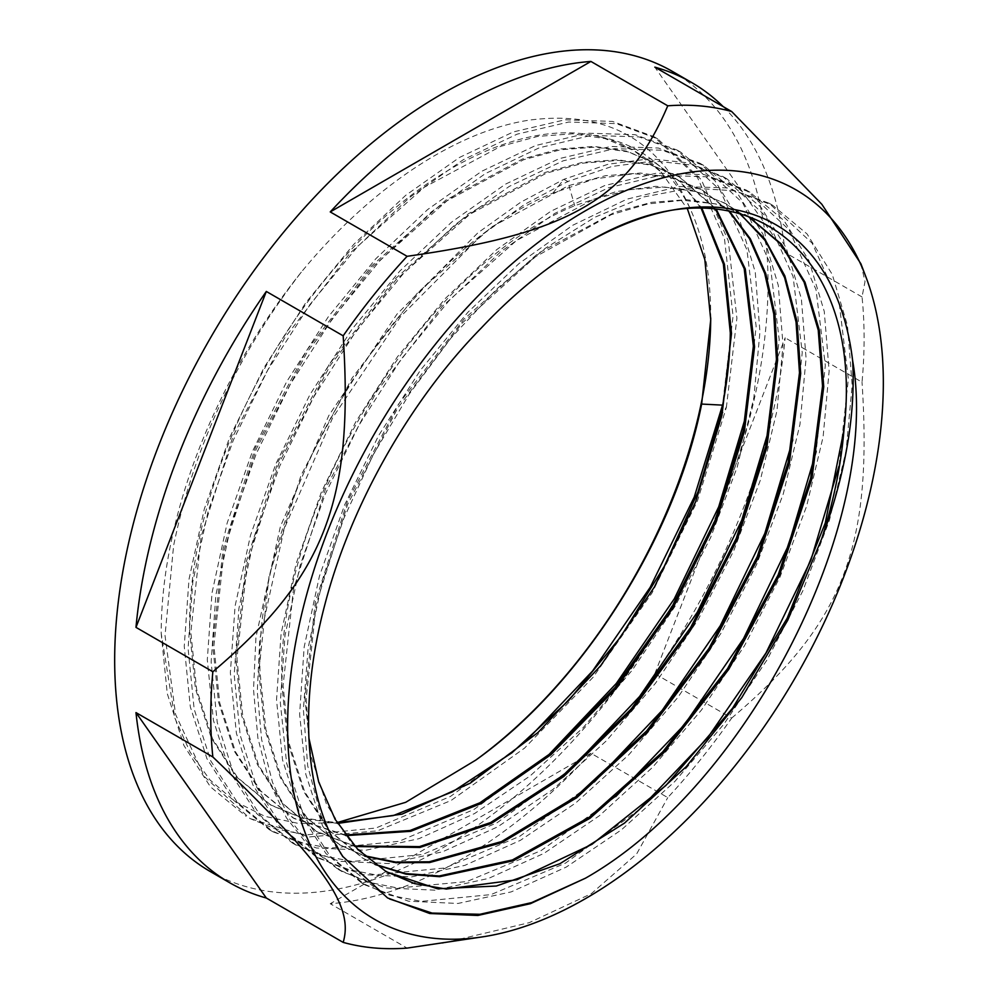 <?xml version="1.0" encoding="UTF-8"?>
<svg xmlns="http://www.w3.org/2000/svg" width="998" height="998" viewBox="0 0 998 998"><rect width="100%" height="100%" fill="white"/><g stroke="black" fill="none" stroke-linecap="round" stroke-linejoin="round"><path stroke-width="0.75" stroke-dasharray="4.99 3.74" d="M210.353 871.578A461.999 266.728 120 0 0 566.365 747.814A461.999 266.728 120 0 0 768.023 282.883A461.999 266.728 120 0 0 672.34 71.382M337.586 823.437L302.569 818.323L271.207 805.299L237.586 777.579L212.474 738.582L196.643 689.468L190.83 632.345L201.147 536.425L233.17 435.839L284.343 338.422L349.986 253.143L424.225 187.3L500.659 146.369L537.673 136.414L572.565 133.794L604.85 138.535L633.83 150.573L661.163 172.093A374.163 216.017 -60 0 0 633.231 150.224A374.163 216.017 -60 0 0 600.272 136.963C640.329 144.448 670.194 168.175 689.93 208.133A380.949 219.947 -60 0 1 710.726 315.967A380.949 219.947 -60 0 1 710.726 317.913M301.296 272.155A396.218 228.754 -60 0 0 170.72 544.022A396.218 228.754 -60 0 0 161.177 633.231L174.85 718.073L190.119 752.168L209.842 779.812L234.605 801.207L264.969 816.364L299.088 823.562L337.087 822.614M689.93 208.133C659.216 139.321 605.512 110.005 528.828 120.197C455.462 131.561 370.957 187.537 301.271 272.18C236.177 356.448 193.612 447.615 173.602 545.681L165.019 635.601L175.573 714.406L204.528 776.731L249.962 818.51L274.724 828.752L306.386 834.877L375.947 828.016L450.497 796.416L525.297 741.863M654.825 673.712L785.152 337.798A461.999 266.728 -60 0 1 654.825 673.712L731.684 718.086A461.999 266.728 -60 0 1 700.771 759.328A461.999 266.728 -60 0 1 667.762 797.602L590.903 753.228A461.999 266.728 -60 0 1 330.238 903.726L407.097 948.1M860.887 263.759L865.017 281.586L862.023 296.942A461.999 266.728 -60 0 1 864.106 338.347A461.999 266.728 -60 0 1 862.023 382.172L785.152 337.798M731.684 718.086C843.51 623.214 872.776 547.802 862.023 382.172M442.538 943.247L529.202 922.676L591.327 893.684L636.637 853.976L667.762 797.602M590.903 753.228L330.238 903.726M723.213 106.636A461.999 266.728 -60 0 1 785.152 252.569L654.825 67.14M862.023 296.942L785.152 252.569M584.554 244.173C548.962 264.794 514.669 292.601 481.672 327.594M342.863 856.509L320.932 815.378L307.696 765.815L303.38 709.59L308.108 648.176L321.793 583.755L343.686 518.711L373.14 454.826L409.355 393.911L451.096 337.923L496.904 288.846L545.295 248.29L594.845 217.252L644.022 196.905L690.99 188.036L734.466 190.793L772.764 205.351L807.045 233.931L832.257 274.425L847.452 325.473L852.167 385.128L846.079 450.896L829.45 520.195L802.854 590.791L767.138 659.753L724.012 723.987L674.873 781.434L621.492 829.8L566.278 867.075L511.226 891.888L457.945 903.464L408.531 901.219L365.455 885.114L330.001 856.035L303.367 814.942L286.613 763.096L280.326 702.617L284.954 635.714L300.173 565.292L325.186 494.222L359.155 424.886L400.897 359.542L448.838 300.909L500.784 251.671L554.713 213.422L608.593 187.724L660.327 175.374L708.031 176.796L749.847 192.165L783.904 220.458L808.966 260.64L824.261 311.476L829.126 371.081L823.113 436.887L806.596 506.26L780.024 576.956L744.446 645.806L701.507 709.977L652.555 767.337L599.336 815.778L543.997 853.34L488.558 878.415L435.053 890.166L385.515 887.896L342.164 871.653L313.272 849.498L289.844 819.445L272.529 782.432L261.613 739.53L257.297 691.602L259.742 639.581L284.243 528.641L332.708 417.688L400.672 316.503L481.585 235.166L524.549 204.428L567.75 181.499L611.961 166.454L653.977 160.965L692.562 165.119L726.831 178.792L761.025 207.322L786.199 247.916L801.369 298.689L806.072 358.344L799.984 424.287L783.28 493.898L756.634 564.419L721.067 633.119L677.966 697.315L628.927 754.65L575.646 803.016L520.407 840.328L464.906 865.353L411.426 876.93L362.237 874.572L319.123 858.417L283.432 828.939L256.81 787.372L240.219 735.364L234.193 674.972L238.934 608.281L254.29 537.71L279.64 466.241L313.784 396.88L355.712 331.61L403.566 273.365L455.437 224.363L509.304 186.389L563.084 160.853L614.706 148.652L662.223 150.236L703.827 165.506L737.759 193.774L762.996 234.268L778.303 285.44L783.018 344.959L776.98 410.652L760.289 480.337L733.755 550.696L698.438 619.072L655.536 683.181L606.435 740.753L553.054 789.331L497.69 826.831L442.563 851.793L388.946 863.569L339.457 861.311L296.119 845.144L260.515 815.803L233.919 774.411L217.24 722.502L211.139 661.973L215.842 595.17L231 525.235L256.187 453.878L290.406 384.118L332.147 318.998L379.689 260.94L431.448 211.813L485.327 173.615L539.307 147.791L591.128 135.404L638.932 136.876L680.836 152.232L714.917 180.713L739.967 221.007L755.249 272.142L759.952 331.86L753.852 397.728L737.198 467.164L710.663 537.46L675.272 605.948L632.27 670.145L583.181 727.629L530.088 775.957L474.537 813.57L418.935 838.682L365.655 850.284L316.478 848.001L273.09 831.858L237.412 802.442L210.778 760.925L194.148 709.067L188.086 648.5L192.826 581.597L208.17 511.126L233.407 439.906L267.751 370.083L309.704 304.839L357.571 246.606L409.479 197.592L463.371 159.655L517.139 134.156L568.773 122.018L616.327 123.64L657.757 138.909L701.295 179.652L728.315 240.93L736.898 318.275L726.382 407.296L722.652 405.138M739.655 213.198L724.872 203.13L692.45 190.206L655.811 186.314L616.315 191.541L574.723 205.738C424.138 266.329 275.049 508.755 281.86 684.902L287.686 742.001L303.529 791.189L328.691 830.211L362.249 857.856L374.749 864.206M748.637 216.853L718.972 204.415L686.636 199.662L651.594 202.32L614.606 212.3L538.122 253.317L463.908 319.21L398.439 404.302L347.379 501.445L315.268 602.181L304.926 698.213L310.74 755.324L326.546 804.4L351.645 843.422L385.677 871.379M308.918 738.121L306.161 698.912L316.229 604.027L347.628 504.402L397.753 407.97L462.174 323.09L535.427 256.81L611.188 214.72L647.964 203.916L682.944 200.286L715.379 203.891L744.595 214.645M375.31 864.605L363.447 858.542L329.764 830.76L304.652 791.713L288.846 742.587L283.095 685.601L293.437 589.431L325.697 488.396L376.757 391.416L442.388 306.211L516.453 240.555L593.037 199.575L629.663 189.707L664.668 187.05L697.091 191.778L726.07 203.829L737.223 211.114M364.831 856.172L340.38 845.231L306.91 817.686L281.748 778.739L265.83 729.463L260.029 672.278C253.205 496.118 402.107 253.866 552.88 193.125L594.608 178.879L634.117 173.689L670.681 177.607L703.016 190.506L729.151 210.803M387.573 897.938L349.075 866.913L322.529 825.808L305.812 774.311L299.612 714.094L304.153 647.066L319.435 576.158L344.634 504.926L378.604 435.59L420.245 370.458L467.75 312.411L519.11 263.497L572.69 225.286L626.931 199.163L679.251 186.514L727.105 187.886L768.947 203.168L812.172 243.225L839.206 303.242L848.35 378.928L838.994 466.116M639.493 809.366L565.517 863.12L490.954 894.607L421.293 901.381L389.969 895.268L361.6 882.906L325.972 853.564L299.188 811.923L282.534 759.902L276.533 699.922L281.074 633.88L296.094 563.82L321.319 492.226L355.625 422.129L397.404 356.847L445.021 298.751L496.792 249.575L550.809 211.264L604.688 185.566L656.472 173.165L704.251 174.6L746.017 189.969L788.956 229.627L816.002 289.52L825.321 365.318L816.164 451.545M615.741 796.629L541.116 850.595L466.765 881.571L397.815 888.045L366.603 881.833L338.297 869.445L309.617 847.427L286.364 817.749L268.973 781.035L257.871 737.934L253.517 689.493L255.95 637.098L280.426 526.42L328.791 415.605L396.992 314.145L477.88 232.846L520.781 202.182L563.92 179.303L608.119 164.233L650.135 158.744L688.72 162.899L722.989 176.584L766.14 216.666L793.098 276.583L802.242 352.631L792.799 439.893M594.272 781.983L519.933 836.187L445.083 867.961L375.148 874.772L343.749 868.634L315.281 856.197L279.59 826.731L252.968 785.152L236.376 733.156L230.351 672.764L235.091 606.06L250.448 535.502L275.797 464.033L309.941 394.659L351.87 329.39L399.724 271.157L451.595 222.142L505.462 184.168L559.242 158.632L610.863 146.444L658.381 148.016L699.985 163.285L742.886 203.081L770.057 263.322L779.189 339.582L769.72 426.72M571.492 768.41L497.066 822.776L422.653 854.475L352.469 861.486L320.82 855.361L292.277 842.923L256.673 813.582L230.076 772.19L213.397 720.282L207.297 659.765L212.013 592.949L227.157 523.014L252.344 451.67L286.563 381.897L328.305 316.778L375.847 258.719L427.606 209.592L481.485 171.407L535.464 145.571L587.286 133.183L635.09 134.668L676.993 150.012L719.97 189.982L746.978 249.949L756.135 326.309L746.629 413.534M548.476 755.074L473.975 809.478L399.075 841.302L329.452 848.175L297.841 842.062L269.248 829.637L233.569 800.221L206.935 758.705L190.319 706.846L184.243 646.28L188.984 579.376L204.328 508.905L229.565 437.685L263.909 367.863L305.862 302.619L353.729 244.385L405.637 195.383L459.529 157.435L513.296 131.936L564.93 119.797L612.485 121.419L653.915 136.689L697.452 177.432L724.473 238.709L733.056 316.067L722.54 405.076M701.157 208.357L680.773 182.422L655.698 163.198L626.632 151.135L594.197 146.407L559.342 149.064L522.528 158.994L445.757 200.161L371.892 265.718L306.361 350.797L255.363 447.665L223.078 548.713L212.686 644.97L218.487 701.968L234.355 751.269L259.542 790.304L293.063 817.911L345.47 835.027M715.454 208.944L678.752 176.509L649.723 164.445L617.313 159.73L582.296 162.387L545.345 172.392L468.698 213.547L394.559 279.452L329.028 364.732L278.018 461.937L246.044 562.51L235.753 658.281L241.553 715.354L257.359 764.456L282.471 803.477L316.129 831.222L354.539 845.992M728.503 210.69L701.806 189.82L672.839 177.769L640.442 173.041L605.399 175.698L568.361 185.728L491.827 226.82L417.626 292.763L352.107 378.017L301.034 475.36L269.061 576.021L258.806 671.592L264.607 728.59L280.525 777.991L305.712 817L339.183 844.545L364.307 855.71M355.026 846.529L317.327 831.92L283.869 804.4L258.694 765.454L242.751 716.04L236.95 658.979L247.18 563.471L279.066 463.01L330.076 365.667L395.62 280.288L469.958 214.208L546.517 173.103L583.506 163.086L618.548 160.416L650.958 165.144L679.95 177.195L716.165 209.006M345.919 835.625L294.273 818.597L260.653 790.903L235.528 751.893L219.697 702.742L213.896 645.656L224.226 549.673L256.311 448.963L307.322 351.87L372.853 266.666L447.067 200.773L523.651 159.717L560.539 149.75L595.544 147.105L627.917 151.846L656.896 163.884L681.721 182.871L701.931 208.357M661.163 172.093L687.435 208.981M600.297 136.963C523.189 116.666 413.646 172.08 329.165 274.774C243.549 376.234 187.275 519.359 189.632 631.659L195.433 688.707L211.214 737.759L236.189 776.669L270.009 804.613L301.77 817.736L337.174 822.764M720.319 416.528L726.382 407.296L697.465 500.859L652.043 592.912L593.062 677.318L524.511 748.151L451.021 800.521L377.494 830.835L308.943 836.985L249.962 818.51M161.177 633.231L167.252 693.535L183.906 745.494L210.391 786.786L246.119 816.302M552.88 193.125L563.92 179.303L567.75 181.499L574.723 205.738M768.959 203.155L772.764 205.351M361.6 882.893L365.455 885.114M746.03 189.957L749.847 192.165M338.31 869.433L342.164 871.653M722.989 176.571L726.831 178.792M315.281 856.209L319.123 858.417M699.997 163.285L703.827 165.506M292.277 842.923L296.119 845.144M676.993 150.012L680.836 152.232M269.248 829.637L273.09 831.858M653.915 136.689L657.744 138.909M339.183 844.545L340.38 845.231M701.819 189.82L703.016 190.506M316.129 831.234L317.327 831.92M678.752 176.509L679.95 177.195M293.063 817.911L294.26 818.61M655.698 163.198L656.896 163.884M270.009 804.6L271.207 805.299M710.726 319.822L710.726 315.967M724.872 203.13L726.07 203.829M362.249 857.856L363.447 858.542"/><path stroke-width="1.5" d="M865.553 275.947L860.887 263.759L821.865 204.316L731.684 111.527L654.825 67.14A461.999 266.728 -60 0 1 691.564 82.485L672.34 71.382A461.999 266.728 120 0 0 316.341 195.159A461.999 266.728 120 0 0 114.67 660.09A461.999 266.728 120 0 0 210.353 871.578L229.577 882.681A461.999 266.728 -60 0 1 135.977 712.597L266.316 898.013L343.175 942.386A461.999 266.728 -60 0 0 407.097 948.1L484.117 936.623A421.231 243.2 -60 0 1 288.771 756.284A421.231 243.2 -60 0 1 436.55 342.825A421.231 243.2 -60 0 1 865.553 275.947A421.231 243.2 -60 0 1 734.403 766.564A421.231 243.2 -60 0 1 484.117 936.623M710.726 317.913A380.949 219.947 -60 0 1 475.784 760.102M337.087 822.614L405.687 802.317L475.747 760.127C582.445 684.366 675.459 536.887 701.644 404.065L722.652 405.138M266.316 898.013A461.999 266.728 -60 0 1 229.577 882.681M731.684 111.527A461.999 266.728 -60 0 0 667.762 105.813C627.979 199.55 569.459 233.345 407.097 256.311A461.999 266.728 -60 0 0 374.088 294.585A461.999 266.728 -60 0 0 343.175 335.827C353.928 501.458 324.674 576.881 212.848 671.741A461.999 266.728 -60 0 0 210.753 715.566A461.999 266.728 -60 0 0 212.848 756.971L135.977 712.597M843.971 429.876A374.163 216.017 120 0 1 821.678 538.82C845.331 474.636 855.66 415.255 852.641 360.665C881.296 524.137 747.028 786.574 585.477 878.19L530.362 903.701L477.867 915.465L429.739 913.507L387.573 897.938L342.863 856.509C304.353 797.901 298.078 705.174 325.074 603.778C351.134 503.953 410.839 399.687 481.672 327.594M852.629 360.64A380.949 219.947 120 0 0 585.477 243.649A380.949 219.947 120 0 0 481.697 327.556M212.848 756.971C324.674 864.256 353.928 905.885 343.175 942.386M135.977 627.368A461.999 266.728 -60 0 1 266.316 291.453L135.977 627.368L212.848 671.741M343.175 335.827L266.316 291.453M667.762 105.813L590.903 61.439A461.999 266.728 -60 0 0 330.238 211.925L407.097 256.311M691.564 82.485A461.999 266.728 -60 0 1 723.213 106.636M330.238 211.925L590.903 61.439M385.702 871.391L414.432 883.567L446.293 889.056L516.877 879.762L592.014 844.296L665.841 785.538L732.619 708.143L787.185 618.249L825.246 523.077L843.959 429.876C865.84 245.096 735.913 151.646 584.554 244.173M374.749 864.206L405.55 873.599L439.182 875.982L512.436 859.939L589.319 817.212L662.697 751.906L727.554 668.66L778.178 574.873L810.688 478.079L822.539 386.064L818.235 330.113L804.039 282.072L780.648 243.949L748.787 216.953M821.666 538.82L787.746 620.22L741.826 697.552L686.387 766.514L624.486 823.101L559.915 863.707L496.33 886.024L437.461 888.794L386.5 871.865L357.87 849.523L335.153 819.37L318.699 781.945L308.918 738.121M744.595 214.645L749.136 217.14L781.309 244.023L804.987 282.185L819.37 330.475L823.749 386.762L811.935 478.591L779.488 575.322L728.765 669.334L663.832 752.654L589.98 818.298L513.159 860.825L439.694 876.693L405.974 874.148L375.31 864.605M737.223 211.114L764.705 238.834L784.865 275.922L797.028 321.406L800.695 373.452L789.356 463.222L758.243 557.795L709.89 649.511L647.602 731.883L576.732 797.726L501.869 842.636L429.589 862.559L395.981 862.684L364.831 856.172M585.477 878.19L531.672 902.604L479.901 914.293L432.072 913.07L389.569 898.961M838.994 466.116L810.863 560.24L765.977 653.004L707.507 737.996L639.493 809.366M816.164 451.545L788.445 545.37L743.522 638.608L684.566 724.56L615.741 796.629M792.799 439.893L764.83 533.431L720.269 625.721L662.161 710.414L594.272 781.983M769.72 426.72L741.726 520.232L697.415 612.036L639.543 696.542L571.492 768.41M746.629 413.534L718.722 506.784L674.336 598.75L616.315 683.443L548.476 755.074M364.307 855.71L395.607 862.072L429.202 861.785L501.47 841.588L576.22 796.504L646.741 730.81L708.917 648.475L757.22 556.684L788.183 462.386L799.485 372.753L796.055 322.08L784.603 277.644L765.528 240.967L739.655 213.198M337.174 822.764L393.249 815.591L452.493 791.813L511.962 752.754L568.86 700.346L620.606 636.986L664.244 566.452L698.026 491.814L720.319 416.528C726.644 387.349 729.975 359.442 730.299 332.808L723.363 264.071L701.157 208.357M345.47 835.027L410.053 830.498L479.876 802.791L549.948 753.827L615.117 687.41L671.716 607.37L715.179 520.27L743.148 430.949L753.365 346.131L744.184 268.599L715.454 208.944M354.539 845.992L419.484 846.616L490.617 822.539L563.259 775.234L631.26 708.879L690.579 627.605L736.262 538.396L765.716 446.468L776.419 359.442L773.762 313.983L764.693 273.402L749.436 238.584L728.503 210.69M729.151 210.803L750.321 238.772L765.74 273.577L774.922 314.432L777.617 360.128L766.901 447.204L737.51 538.945L691.514 628.715L631.846 710.289L563.67 776.581L491.066 823.6L419.909 847.452L355.026 846.529M716.165 209.006L745.294 268.961L754.563 346.817L744.408 431.348L716.414 520.844L672.914 608.044L616.277 688.146L551.033 754.613L480.624 803.739L410.689 831.322L345.919 835.625M701.931 208.357L724.436 264.233L731.509 333.507L721.928 415.368L695.681 501.732L654.376 587.049L600.609 665.778L537.922 732.582L470.233 783.168L401.982 814.131L337.586 823.437M687.435 208.981L704.837 259.592L710.726 319.822L701.644 404.065M525.297 741.863L592.525 671.043L650.147 587.41L694.234 497.104L722.54 405.076M385.677 871.379L386.5 871.865"/></g></svg>
